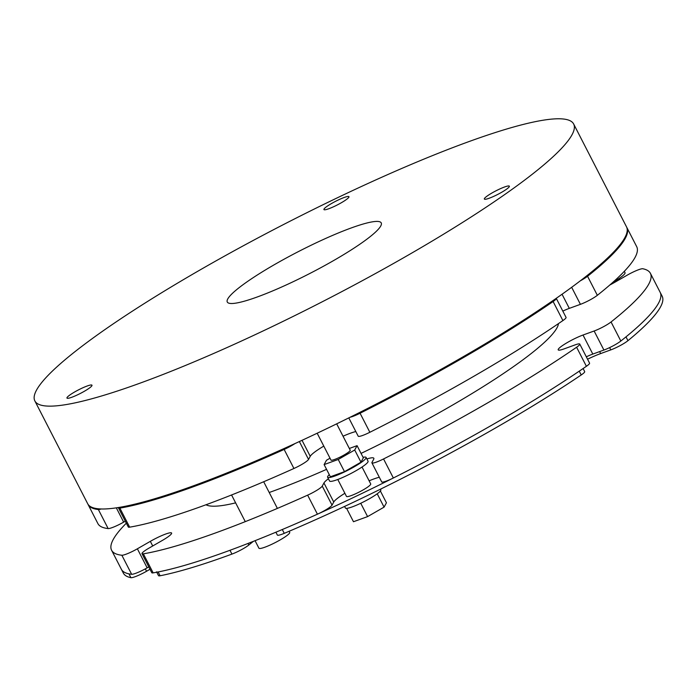 <?xml version="1.0" encoding="UTF-8"?>
<svg xmlns="http://www.w3.org/2000/svg" width="697" height="697" viewBox="0 0 697 697"><rect width="100%" height="100%" fill="white"/><g stroke="black" fill="none" stroke-linecap="round" stroke-linejoin="round"><path stroke-width="1.05" d="M361.055 453.407A199.046 28.394 -27.2 0 0 556.947 327.886A199.046 28.394 -27.2 0 0 558.471 323.608M205.99 504.759A199.046 28.394 -27.2 0 0 235.621 502.859M269.216 492.5A199.046 28.394 -27.2 0 0 326.553 469.351M366.883 458.948A28.124 4.008 152.8 0 1 373.827 458.269A28.124 4.008 152.8 0 1 373.679 459.262L371.98 462.399A12.982 1.856 -27.2 0 0 371.91 462.86A12.982 1.856 -27.2 0 0 383.559 458.948A302.899 43.205 -27.2 0 0 576.602 347.245A12.982 1.856 -27.2 0 0 579.765 344.074A12.982 1.856 -27.2 0 0 575.286 344.823L564.178 348.857A17.312 2.466 152.8 0 1 558.201 349.859A17.312 2.466 152.8 0 1 566.278 343.168A17.312 2.466 152.8 0 1 583.014 335.03L594.123 331.005A12.982 1.856 -27.2 0 0 611.051 321.97L620.835 341.025A302.899 43.205 -27.2 0 0 658.534 303.16A302.899 43.205 -27.2 0 0 660.19 292.374L650.406 273.329A302.899 43.205 -27.2 0 0 642.826 268.754A12.982 1.856 -27.2 0 0 627.195 275.167L615.338 281.98A28.124 4.008 152.8 0 1 609.744 285.064M611.051 321.97A302.899 43.205 -27.2 0 0 648.75 284.115A302.899 43.205 -27.2 0 0 650.406 273.329M620.835 341.025A12.982 1.856 152.8 0 1 603.916 350.051L594.123 331.005M586.308 356.812A17.312 2.466 152.8 0 1 592.807 354.076L603.916 350.051M579.765 344.074L589.557 363.12A12.982 1.856 152.8 0 1 586.395 366.291L576.602 347.245M383.559 458.948L393.352 477.994A302.899 43.205 -27.2 0 0 586.395 366.291M393.352 477.994A12.982 1.856 152.8 0 1 381.695 481.906L371.91 462.86M126.323 523.177A302.899 43.205 -27.2 0 0 111.59 550.247A302.899 43.205 -27.2 0 0 121.853 555.239A12.982 1.856 -27.2 0 0 137.37 548.8L150.334 541.351A17.312 2.466 152.8 0 1 171.61 533.057A17.312 2.466 152.8 0 1 162.096 540.576L149.132 548.034A12.982 1.856 -27.2 0 0 141.996 553.671A12.982 1.856 -27.2 0 0 143.355 553.827A302.899 43.205 -27.2 0 0 307.63 495.149A12.982 1.856 -27.2 0 0 322.249 486.105L332.042 505.151L333.741 502.023A28.124 4.008 152.8 0 1 344.876 493.276M369.122 480.817A28.124 4.008 152.8 0 1 379.307 477.262M332.042 505.151A12.982 1.856 152.8 0 1 317.423 514.194L307.63 495.149M143.355 553.827L153.148 572.873A302.899 43.205 -27.2 0 0 317.423 514.194M153.148 572.873A12.982 1.856 152.8 0 1 151.78 572.725L141.996 553.671M137.37 548.8L147.163 567.846L148.792 566.905M147.163 567.846A12.982 1.856 152.8 0 1 131.646 574.284L121.853 555.239M145.325 568.874L146.544 571.261A12.982 1.856 152.8 0 1 130.914 577.682A302.899 43.205 -27.2 0 1 123.343 573.1L121.383 569.292A302.899 43.205 -27.2 0 0 131.646 574.284M322.249 486.105L323.948 482.977A28.124 4.008 152.8 0 1 328.4 478.734M580.331 280.813A12.982 1.856 -27.2 0 0 587.554 276.265L597.346 295.31A302.899 43.205 -27.2 0 0 635.045 257.454A302.899 43.205 -27.2 0 0 636.701 246.668L626.908 227.623A302.899 43.205 -27.2 0 0 626.699 227.248M587.554 276.265A302.899 43.205 -27.2 0 0 625.253 238.4A302.899 43.205 -27.2 0 0 626.908 227.623M597.346 295.31A12.982 1.856 152.8 0 1 580.418 304.336L571.662 287.303M562.819 311.097A17.312 2.466 152.8 0 1 569.31 308.37L580.418 304.336M556.276 298.36L566.06 317.414A12.982 1.856 152.8 0 1 562.897 320.576L553.113 301.531A12.982 1.856 -27.2 0 0 556.276 298.36A12.982 1.856 -27.2 0 0 556.25 298.325M350.155 417.224A12.982 1.856 -27.2 0 0 360.07 413.234L369.854 432.279A302.899 43.205 -27.2 0 0 562.897 320.576M369.854 432.279A12.982 1.856 152.8 0 1 358.206 436.191L348.796 417.895M299.362 441.558L308.544 459.445L310.243 456.308A28.124 4.008 152.8 0 1 323.791 446.106M343.037 436.217A28.124 4.008 152.8 0 1 355.818 431.548M308.544 459.445A12.982 1.856 152.8 0 1 293.925 468.489L284.141 449.443A12.982 1.856 -27.2 0 0 294.927 443.597M118.568 507.503A12.982 1.856 -27.2 0 0 118.499 507.965A12.982 1.856 -27.2 0 0 119.867 508.113L129.651 527.167A302.899 43.205 -27.2 0 0 293.925 468.489M129.651 527.167A12.982 1.856 152.8 0 1 128.292 527.01L118.499 507.965M116.329 507.852L123.665 522.131L125.303 521.19M123.665 522.131A12.982 1.856 152.8 0 1 108.148 528.57L98.364 509.524A12.982 1.856 -27.2 0 0 101.178 508.976M87.918 504.14A302.899 43.205 -27.2 0 0 88.101 504.532L97.885 523.578A302.899 43.205 -27.2 0 0 108.148 528.57M88.101 504.532A302.899 43.205 -27.2 0 0 98.364 509.524M119.867 508.113A302.899 43.205 -27.2 0 0 284.141 449.443M360.07 413.234A302.899 43.205 -27.2 0 0 553.113 301.531M627.953 340.676A302.899 43.205 -27.2 0 0 660.495 306.968A302.899 43.205 -27.2 0 0 662.15 296.19L660.19 292.374A302.899 43.205 -27.2 0 1 658.534 303.16A302.899 43.205 -27.2 0 1 625.993 336.869L627.953 340.676A12.982 1.856 152.8 0 1 610.807 349.885L609.631 347.603M160.101 575.766A302.899 43.205 -27.2 0 0 231.935 554.098L229.975 550.29A302.899 43.205 -27.2 0 1 158.141 571.958L160.101 575.766A12.982 1.856 152.8 0 1 158.524 575.652L156.764 572.228M284.254 533.344A302.899 43.205 -27.2 0 0 581.211 374.969L579.251 371.161A302.899 43.205 -27.2 0 1 282.294 529.528L284.254 533.344A12.982 1.856 152.8 0 1 277.354 535.043L275.899 532.212M248.036 543.451L248.838 545.002L253.325 541.377M248.838 545.002A12.982 1.856 152.8 0 1 231.935 554.098M146.544 571.261L150.012 569.275M587.545 359.216A28.124 4.008 152.8 0 1 600.648 353.571L610.807 349.885M583.11 368.539L584.678 371.597A12.982 1.856 152.8 0 1 581.211 374.969M111.59 550.247L121.383 569.292A302.899 43.205 -27.2 0 0 128.962 573.866L130.914 577.682M156.564 571.845A12.982 1.856 -27.2 0 0 158.141 571.958M289.142 531.271L289.708 532.377A17.312 2.466 152.8 0 1 289.612 532.996A17.312 2.466 152.8 0 1 273.851 543.285A17.312 2.466 152.8 0 1 258.918 548.199L255.058 540.689M489.198 198.236A14.062 2.004 152.8 0 1 484.345 199.046A14.062 2.004 152.8 0 1 490.906 193.618A14.062 2.004 152.8 0 1 504.506 187.005A14.062 2.004 152.8 0 1 509.359 186.195A14.062 2.004 152.8 0 1 502.798 191.623A14.062 2.004 152.8 0 1 489.198 198.236M74.692 391.949A14.062 2.004 152.8 0 1 91.978 385.214A14.062 2.004 152.8 0 1 84.25 391.331A14.062 2.004 152.8 0 1 66.964 398.065A14.062 2.004 152.8 0 1 74.692 391.949M348.875 197.199A14.062 2.004 152.8 0 1 336.067 205.563A14.062 2.004 152.8 0 1 323.931 209.553A14.062 2.004 152.8 0 1 324.009 209.056A14.062 2.004 152.8 0 1 336.817 200.692A14.062 2.004 152.8 0 1 348.953 196.702A14.062 2.004 152.8 0 1 348.875 197.199M227.753 298.943A86.541 12.346 -27.2 0 0 227.283 302.019A86.541 12.346 -27.2 0 0 301.958 277.45A86.541 12.346 -27.2 0 0 380.754 225.985A86.541 12.346 -27.2 0 0 381.233 222.901A86.541 12.346 -27.2 0 0 306.558 247.479A86.541 12.346 -27.2 0 0 227.753 298.943M34.85 400.914L87.709 503.765A302.899 43.205 -27.2 0 0 349.066 417.764A302.899 43.205 -27.2 0 0 624.861 237.642A302.899 43.205 -27.2 0 0 626.516 226.856L573.657 124.005A302.899 43.205 -27.2 0 0 312.308 210.006A302.899 43.205 -27.2 0 0 36.505 390.137A302.899 43.205 -27.2 0 0 34.85 400.914A302.899 43.205 -27.2 0 0 296.208 314.913A302.899 43.205 -27.2 0 0 572.01 134.791A302.899 43.205 -27.2 0 0 573.657 124.005M317.17 433.229L330.97 460.064A10.821 1.542 -27.2 0 0 340.302 456.997A10.821 1.542 -27.2 0 0 350.155 450.567A10.821 1.542 -27.2 0 0 350.208 450.175L336.686 423.854M362.031 467.025L370.726 483.936A13.626 1.943 152.8 0 1 370.647 484.424A13.626 1.943 152.8 0 1 358.241 492.526A13.626 1.943 152.8 0 1 346.479 496.395L337.784 479.484M363.067 457.319A21.633 3.084 152.8 0 1 366.099 457.424A21.633 3.084 152.8 0 1 365.977 458.19A21.633 3.084 152.8 0 1 346.278 471.059A21.633 3.084 152.8 0 1 327.607 477.201A21.633 3.084 152.8 0 1 327.729 476.434A21.633 3.084 152.8 0 1 329.289 474.674M366.099 457.424L368.06 461.231A21.633 3.084 152.8 0 1 367.938 461.998A21.633 3.084 152.8 0 1 348.239 474.866A21.633 3.084 152.8 0 1 329.568 481.008L327.607 477.201M380.475 489.181L380.806 489.834A19.908 2.84 152.8 0 1 380.701 490.54A19.908 2.84 152.8 0 1 377.243 493.772A19.908 2.84 152.8 0 1 377.086 493.885A19.908 2.84 152.8 0 1 360.88 503.199A19.908 2.84 152.8 0 1 360.628 503.321A19.908 2.84 152.8 0 1 346.74 508.357A19.908 2.84 152.8 0 1 346.644 508.366A19.908 2.84 152.8 0 1 345.398 508.026L344.579 506.431M330.012 458.208L326.466 460.247L324.114 464.594L330.378 476.783L344.492 471.66L360.976 462.189L363.337 457.842L357.073 445.653L349.328 448.459M377.225 493.807L384.073 507.137L386.434 502.79L380.379 491.01M384.073 507.137L367.598 516.608L360.741 503.278M367.598 516.608L353.475 521.731L346.627 508.401M324.114 464.594L338.228 459.471L344.492 471.66M338.228 459.471L354.712 450.001L360.976 462.189M354.712 450.001L357.073 445.653M624.312 271.325L625.026 272.719A21.633 3.084 152.8 0 1 613.133 282.128A21.633 3.084 152.8 0 1 613.003 282.207M323.948 482.977L333.741 502.023M150.334 541.351L152.713 545.969M583.014 335.03L592.807 354.076M302.028 440.321L310.243 456.308M562.052 294.247L569.31 308.37M599.638 351.602L600.648 353.571M619.694 279.48L619.145 278.417M277.389 508.409L263.693 481.749M245.274 521.644L231.57 494.975M618.997 278.512L619.546 279.567"/></g></svg>
